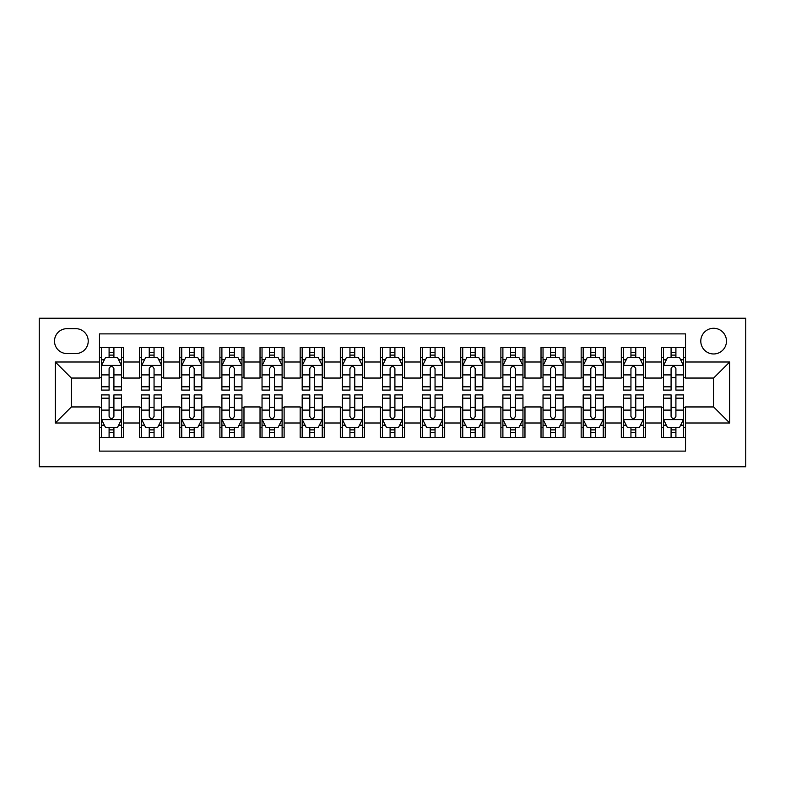 <?xml version="1.0" encoding="UTF-8"?>
<svg xmlns="http://www.w3.org/2000/svg" width="785" height="785" viewBox="0 0 785 785"><rect width="100%" height="100%" fill="white"/><g stroke="black" fill="none" stroke-linecap="round" stroke-linejoin="round"><path stroke-width="1.18" d="M713.634 328.277A12.845 12.845 0 0 0 700.789 341.122A12.845 12.845 0 0 0 713.634 353.966A12.845 12.845 0 0 0 726.478 341.122A12.845 12.845 0 0 0 713.634 328.277M39.25 466.761L745.75 466.761L745.75 318.239L39.25 318.239L39.25 466.761M685.54 347.343L661.451 347.343L661.451 361.993L645.398 361.993L645.398 378.046L661.451 378.046L661.451 361.993M645.398 361.993L645.398 347.343L621.308 347.343L621.308 361.993L605.255 361.993L605.255 378.046L621.308 378.046L621.308 361.993M605.255 361.993L605.255 347.343L581.165 347.343L581.165 361.993L565.112 361.993L565.112 378.046L581.165 378.046L581.165 361.993M565.112 361.993L565.112 347.343L541.022 347.343L541.022 361.993L524.969 361.993L524.969 378.046L541.022 378.046L541.022 361.993M524.969 361.993L524.969 347.343L500.879 347.343L500.879 361.993L484.826 361.993L484.826 378.046L500.879 378.046L500.879 361.993M484.826 361.993L484.826 347.343L460.746 347.343L460.746 361.993L444.683 361.993L444.683 378.046L460.746 378.046L460.746 361.993M444.683 361.993L444.683 347.343L420.603 347.343L420.603 361.993L404.54 361.993L404.54 378.046L420.603 378.046L420.603 361.993M404.54 361.993L404.54 347.343L380.46 347.343L380.46 361.993L364.397 361.993L364.397 378.046L380.46 378.046L380.46 361.993M364.397 361.993L364.397 347.343L340.317 347.343L340.317 361.993L324.254 361.993L324.254 378.046L340.317 378.046L340.317 361.993M324.254 361.993L324.254 347.343L300.174 347.343L300.174 361.993L284.121 361.993L284.121 378.046L300.174 378.046L300.174 361.993M284.121 361.993L284.121 347.343L260.031 347.343L260.031 361.993L243.978 361.993L243.978 378.046L260.031 378.046L260.031 361.993M243.978 361.993L243.978 347.343L219.888 347.343L219.888 361.993L203.835 361.993L203.835 378.046L219.888 378.046L219.888 361.993M203.835 361.993L203.835 347.343L179.745 347.343L179.745 361.993L163.692 361.993L163.692 378.046L179.745 378.046L179.745 361.993M163.692 361.993L163.692 347.343L139.602 347.343L139.602 378.046L123.549 378.046L123.549 347.343L99.459 347.343M99.459 437.657L123.549 437.657L123.549 406.954L139.602 406.954L139.602 437.657L163.692 437.657L163.692 406.954L179.745 406.954L179.745 423.007L163.692 423.007M179.745 423.007L179.745 437.657L203.835 437.657L203.835 406.954L219.888 406.954L219.888 423.007L203.835 423.007M219.888 423.007L219.888 437.657L243.978 437.657L243.978 406.954L260.031 406.954L260.031 423.007L243.978 423.007M260.031 423.007L260.031 437.657L284.121 437.657L284.121 406.954L300.174 406.954L300.174 423.007L284.121 423.007M300.174 423.007L300.174 437.657L324.254 437.657L324.254 406.954L340.317 406.954L340.317 423.007L324.254 423.007M340.317 423.007L340.317 437.657L364.397 437.657L364.397 406.954L380.46 406.954L380.46 423.007L364.397 423.007M380.46 423.007L380.46 437.657L404.54 437.657L404.54 406.954L420.603 406.954L420.603 423.007L404.54 423.007M420.603 423.007L420.603 437.657L444.683 437.657L444.683 406.954L460.746 406.954L460.746 423.007L444.683 423.007M460.746 423.007L460.746 437.657L484.826 437.657L484.826 406.954L500.879 406.954L500.879 423.007L484.826 423.007M500.879 423.007L500.879 437.657L524.969 437.657L524.969 406.954L541.022 406.954L541.022 423.007L524.969 423.007M541.022 423.007L541.022 437.657L565.112 437.657L565.112 406.954L581.165 406.954L581.165 423.007L565.112 423.007M581.165 423.007L581.165 437.657L605.255 437.657L605.255 406.954L621.308 406.954L621.308 423.007L605.255 423.007M621.308 423.007L621.308 437.657L645.398 437.657L645.398 406.954L661.451 406.954L661.451 423.007L645.398 423.007M66.951 353.564L75.782 353.564A12.442 12.442 0 0 0 88.224 341.122A12.442 12.442 0 0 0 75.782 328.67L66.951 328.67A12.442 12.442 0 0 0 54.508 341.122A12.442 12.442 0 0 0 66.951 353.564M685.54 361.993L685.54 333.89L99.459 333.89L99.459 378.046L71.366 378.046L71.366 406.954L99.459 406.954L99.459 451.11L685.54 451.11L685.54 406.954L713.634 406.954L713.634 378.046L685.54 378.046L685.54 361.993L729.697 361.993L729.697 423.007L685.54 423.007M99.459 423.007L55.303 423.007L55.303 361.993L99.459 361.993M661.451 423.007L661.451 437.657L685.54 437.657M99.459 357.371L101.471 357.371M109.095 357.371L113.913 357.371M121.538 357.371L123.549 357.371M99.459 377.644L101.471 377.644M109.095 377.644L113.913 377.644M121.538 377.644L123.549 377.644M99.459 407.356L101.471 407.356M109.095 407.356L113.913 407.356M121.538 407.356L123.549 407.356M99.459 427.629L101.471 427.629M109.095 427.629L113.913 427.629M121.538 427.629L123.549 427.629M139.602 377.644L141.614 377.644M149.238 377.644L154.056 377.644M161.681 377.644L163.692 377.644M139.602 357.371L141.614 357.371M149.238 357.371L154.056 357.371M161.681 357.371L163.692 357.371M139.602 407.356L141.614 407.356M149.238 407.356L154.056 407.356M161.681 407.356L163.692 407.356M139.602 427.629L141.614 427.629M149.238 427.629L154.056 427.629M161.681 427.629L163.692 427.629M179.745 407.356L181.757 407.356M189.381 407.356L194.199 407.356M201.823 407.356L203.835 407.356M179.745 427.629L181.757 427.629M189.381 427.629L194.199 427.629M201.823 427.629L203.835 427.629M179.745 357.371L181.757 357.371M189.381 357.371L194.199 357.371M201.823 357.371L203.835 357.371M179.745 377.644L181.757 377.644M189.381 377.644L194.199 377.644M201.823 377.644L203.835 377.644M219.888 407.356L221.9 407.356M229.524 407.356L234.342 407.356M241.966 407.356L243.978 407.356M219.888 427.629L221.9 427.629M229.524 427.629L234.342 427.629M241.966 427.629L243.978 427.629M219.888 357.371L221.9 357.371M229.524 357.371L234.342 357.371M241.966 357.371L243.978 357.371M219.888 377.644L221.9 377.644M229.524 377.644L234.342 377.644M241.966 377.644L243.978 377.644M260.031 407.356L262.043 407.356M269.667 407.356L274.485 407.356M282.109 407.356L284.121 407.356M260.031 427.629L262.043 427.629M269.667 427.629L274.485 427.629M282.109 427.629L284.121 427.629M260.031 357.371L262.043 357.371M269.667 357.371L274.485 357.371M282.109 357.371L284.121 357.371M260.031 377.644L262.043 377.644M269.667 377.644L274.485 377.644M282.109 377.644L284.121 377.644M300.174 407.356L302.176 407.356M309.81 407.356L314.628 407.356M322.252 407.356L324.254 407.356M300.174 427.629L302.176 427.629M309.81 427.629L314.628 427.629M322.252 427.629L324.254 427.629M300.174 357.371L302.176 357.371M309.81 357.371L314.628 357.371M322.252 357.371L324.254 357.371M300.174 377.644L302.176 377.644M309.81 377.644L314.628 377.644M322.252 377.644L324.254 377.644M340.317 407.356L342.319 407.356M349.953 407.356L354.771 407.356M362.395 407.356L364.397 407.356M340.317 427.629L342.319 427.629M349.953 427.629L354.771 427.629M362.395 427.629L364.397 427.629M340.317 357.371L342.319 357.371M349.953 357.371L354.771 357.371M362.395 357.371L364.397 357.371M340.317 377.644L342.319 377.644M349.953 377.644L354.771 377.644M362.395 377.644L364.397 377.644M380.46 407.356L382.462 407.356M390.096 407.356L394.904 407.356M402.538 407.356L404.54 407.356M380.46 427.629L382.462 427.629M390.096 427.629L394.904 427.629M402.538 427.629L404.54 427.629M380.46 357.371L382.462 357.371M390.096 357.371L394.904 357.371M402.538 357.371L404.54 357.371M380.46 377.644L382.462 377.644M390.096 377.644L394.904 377.644M402.538 377.644L404.54 377.644M420.603 407.356L422.605 407.356M430.229 407.356L435.047 407.356M442.681 407.356L444.683 407.356M420.603 427.629L422.605 427.629M430.229 427.629L435.047 427.629M442.681 427.629L444.683 427.629M420.603 357.371L422.605 357.371M430.229 357.371L435.047 357.371M442.681 357.371L444.683 357.371M420.603 377.644L422.605 377.644M430.229 377.644L435.047 377.644M442.681 377.644L444.683 377.644M460.746 407.356L462.748 407.356M470.372 407.356L475.19 407.356M482.824 407.356L484.826 407.356M460.746 427.629L462.748 427.629M470.372 427.629L475.19 427.629M482.824 427.629L484.826 427.629M460.746 357.371L462.748 357.371M470.372 357.371L475.19 357.371M482.824 357.371L484.826 357.371M460.746 377.644L462.748 377.644M470.372 377.644L475.19 377.644M482.824 377.644L484.826 377.644M500.879 407.356L502.891 407.356M510.515 407.356L515.333 407.356M522.957 407.356L524.969 407.356M500.879 427.629L502.891 427.629M510.515 427.629L515.333 427.629M522.957 427.629L524.969 427.629M500.879 357.371L502.891 357.371M510.515 357.371L515.333 357.371M522.957 357.371L524.969 357.371M500.879 377.644L502.891 377.644M510.515 377.644L515.333 377.644M522.957 377.644L524.969 377.644M541.022 407.356L543.034 407.356M550.658 407.356L555.476 407.356M563.1 407.356L565.112 407.356M541.022 427.629L543.034 427.629M550.658 427.629L555.476 427.629M563.1 427.629L565.112 427.629M541.022 357.371L543.034 357.371M550.658 357.371L555.476 357.371M563.1 357.371L565.112 357.371M541.022 377.644L543.034 377.644M550.658 377.644L555.476 377.644M563.1 377.644L565.112 377.644M581.165 407.356L583.177 407.356M590.801 407.356L595.619 407.356M603.243 407.356L605.255 407.356M581.165 427.629L583.177 427.629M590.801 427.629L595.619 427.629M603.243 427.629L605.255 427.629M581.165 357.371L583.177 357.371M590.801 357.371L595.619 357.371M603.243 357.371L605.255 357.371M581.165 377.644L583.177 377.644M590.801 377.644L595.619 377.644M603.243 377.644L605.255 377.644M621.308 407.356L623.319 407.356M630.944 407.356L635.762 407.356M643.386 407.356L645.398 407.356M621.308 427.629L623.319 427.629M630.944 427.629L635.762 427.629M643.386 427.629L645.398 427.629M621.308 357.371L623.319 357.371M630.944 357.371L635.762 357.371M643.386 357.371L645.398 357.371M621.308 377.644L623.319 377.644M630.944 377.644L635.762 377.644M643.386 377.644L645.398 377.644M661.451 407.356L663.462 407.356M671.087 407.356L675.905 407.356M683.529 407.356L685.54 407.356M661.451 427.629L663.462 427.629M671.087 427.629L675.905 427.629M683.529 427.629L685.54 427.629M661.451 357.371L663.462 357.371M671.087 357.371L675.905 357.371M683.529 357.371L685.54 357.371M661.451 377.644L663.462 377.644M671.087 377.644L675.905 377.644M683.529 377.644L685.54 377.644M71.366 378.046L55.303 361.993M71.366 406.954L55.303 423.007M729.697 361.993L713.634 378.046M729.697 423.007L713.634 406.954M113.913 352.563L109.095 352.563M121.538 386.819L113.913 386.819L113.913 390.096L121.538 390.096L121.538 365.604L117.524 357.577L105.484 357.577L101.471 365.604L101.471 390.096L109.095 390.096L109.095 386.819L101.471 386.819M101.471 365.604L101.471 347.343M121.538 365.604L121.538 347.343M109.095 357.577L109.095 347.343M113.913 347.343L113.913 357.577M113.913 386.819L113.913 368.616C112.314 365.525 110.705 365.525 109.095 368.616L109.095 386.819M109.095 432.437L113.913 432.437M101.471 398.181L109.095 398.181L109.095 394.904L101.471 394.904L101.471 419.396L105.484 427.423L117.524 427.423L121.538 419.396L121.538 394.904L113.913 394.904L113.913 398.181L121.538 398.181M121.538 419.396L121.538 437.657M101.471 419.396L101.471 437.657M113.913 427.423L113.913 437.657M109.095 437.657L109.095 427.423M109.095 398.181L109.095 416.384C110.705 419.475 112.304 419.475 113.913 416.384L113.913 398.181M154.056 352.563L149.238 352.563M161.681 386.819L154.056 386.819L154.056 390.096L161.681 390.096L161.681 365.604L157.667 357.577L145.627 357.577L141.614 365.604L141.614 390.096L149.238 390.096L149.238 386.819L141.614 386.819M141.614 365.604L141.614 347.343M161.681 365.604L161.681 347.343M149.238 357.577L149.238 347.343M154.056 347.343L154.056 357.577M154.056 386.819L154.056 368.616C152.457 365.525 150.848 365.525 149.238 368.616L149.238 386.819M194.199 352.563L189.381 352.563M201.823 386.819L194.199 386.819L194.199 390.096L201.823 390.096L201.823 365.604L197.81 357.577L185.77 357.577L181.757 365.604L181.757 390.096L189.381 390.096L189.381 386.819L181.757 386.819M181.757 365.604L181.757 347.343M201.823 365.604L201.823 347.343M189.381 357.577L189.381 347.343M194.199 347.343L194.199 357.577M194.199 386.819L194.199 368.616C192.59 365.525 190.99 365.525 189.381 368.616L189.381 386.819M234.342 352.563L229.524 352.563M241.966 386.819L234.342 386.819L234.342 390.096L241.966 390.096L241.966 365.604L237.953 357.577L225.913 357.577L221.9 365.604L221.9 390.096L229.524 390.096L229.524 386.819L221.9 386.819M221.9 365.604L221.9 347.343M241.966 365.604L241.966 347.343M229.524 357.577L229.524 347.343M234.342 347.343L234.342 357.577M234.342 386.819L234.342 368.616C232.733 365.525 231.133 365.525 229.524 368.616L229.524 386.819M274.485 352.563L269.667 352.563M282.109 386.819L274.485 386.819L274.485 390.096L282.109 390.096L282.109 365.604L278.096 357.577L266.056 357.577L262.043 365.604L262.043 390.096L269.667 390.096L269.667 386.819L262.043 386.819M262.043 365.604L262.043 347.343M282.109 365.604L282.109 347.343M269.667 357.577L269.667 347.343M274.485 347.343L274.485 357.577M274.485 386.819L274.485 368.616C272.876 365.525 271.276 365.525 269.667 368.616L269.667 386.819M149.238 432.437L154.056 432.437M141.614 398.181L149.238 398.181L149.238 394.904L141.614 394.904L141.614 419.396L145.627 427.423L157.667 427.423L161.681 419.396L161.681 394.904L154.056 394.904L154.056 398.181L161.681 398.181M161.681 419.396L161.681 437.657M141.614 419.396L141.614 437.657M154.056 427.423L154.056 437.657M149.238 437.657L149.238 427.423M149.238 398.181L149.238 416.384C150.848 419.475 152.447 419.475 154.056 416.384L154.056 398.181M189.381 432.437L194.199 432.437M181.757 398.181L189.381 398.181L189.381 394.904L181.757 394.904L181.757 419.396L185.77 427.423L197.81 427.423L201.823 419.396L201.823 394.904L194.199 394.904L194.199 398.181L201.823 398.181M201.823 419.396L201.823 437.657M181.757 419.396L181.757 437.657M194.199 427.423L194.199 437.657M189.381 437.657L189.381 427.423M189.381 398.181L189.381 416.384C190.981 419.475 192.59 419.475 194.199 416.384L194.199 398.181M229.524 432.437L234.342 432.437M221.9 398.181L229.524 398.181L229.524 394.904L221.9 394.904L221.9 419.396L225.913 427.423L237.953 427.423L241.966 419.396L241.966 394.904L234.342 394.904L234.342 398.181L241.966 398.181M241.966 419.396L241.966 437.657M221.9 419.396L221.9 437.657M234.342 427.423L234.342 437.657M229.524 437.657L229.524 427.423M229.524 398.181L229.524 416.384C231.124 419.475 232.733 419.475 234.342 416.384L234.342 398.181M269.667 432.437L274.485 432.437M262.043 398.181L269.667 398.181L269.667 394.904L262.043 394.904L262.043 419.396L266.056 427.423L278.096 427.423L282.109 419.396L282.109 394.904L274.485 394.904L274.485 398.181L282.109 398.181M282.109 419.396L282.109 437.657M262.043 419.396L262.043 437.657M274.485 427.423L274.485 437.657M269.667 437.657L269.667 427.423M269.667 398.181L269.667 416.384C271.267 419.475 272.876 419.475 274.485 416.384L274.485 398.181M314.628 352.563L309.81 352.563M322.252 386.819L314.628 386.819L314.628 390.096L322.252 390.096L322.252 365.604L318.239 357.577L306.199 357.577L302.176 365.604L302.176 390.096L309.81 390.096L309.81 386.819L302.176 386.819M302.176 365.604L302.176 347.343M322.252 365.604L322.252 347.343M309.81 357.577L309.81 347.343M314.628 347.343L314.628 357.577M314.628 386.819L314.628 368.616C313.019 365.525 311.419 365.525 309.81 368.616L309.81 386.819M309.81 432.437L314.628 432.437M302.176 398.181L309.81 398.181L309.81 394.904L302.176 394.904L302.176 419.396L306.199 427.423L318.239 427.423L322.252 419.396L322.252 394.904L314.628 394.904L314.628 398.181L322.252 398.181M322.252 419.396L322.252 437.657M302.176 419.396L302.176 437.657M314.628 427.423L314.628 437.657M309.81 437.657L309.81 427.423M309.81 398.181L309.81 416.384C311.409 419.475 313.019 419.475 314.628 416.384L314.628 398.181M354.771 352.563L349.953 352.563M362.395 386.819L354.771 386.819L354.771 390.096L362.395 390.096L362.395 365.604L358.382 357.577L346.332 357.577L342.319 365.604L342.319 390.096L349.953 390.096L349.953 386.819L342.319 386.819M342.319 365.604L342.319 347.343M362.395 365.604L362.395 347.343M349.953 357.577L349.953 347.343M354.771 347.343L354.771 357.577M354.771 386.819L354.771 368.616C353.162 365.525 351.552 365.525 349.953 368.616L349.953 386.819M349.953 432.437L354.771 432.437M342.319 398.181L349.953 398.181L349.953 394.904L342.319 394.904L342.319 419.396L346.332 427.423L358.382 427.423L362.395 419.396L362.395 394.904L354.771 394.904L354.771 398.181L362.395 398.181M362.395 419.396L362.395 437.657M342.319 419.396L342.319 437.657M354.771 427.423L354.771 437.657M349.953 437.657L349.953 427.423M349.953 398.181L349.953 416.384C351.552 419.475 353.162 419.475 354.771 416.384L354.771 398.181M394.904 352.563L390.096 352.563M402.538 386.819L394.904 386.819L394.904 390.096L402.538 390.096L402.538 365.604L398.525 357.577L386.475 357.577L382.462 365.604L382.462 390.096L390.096 390.096L390.096 386.819L382.462 386.819M382.462 365.604L382.462 347.343M402.538 365.604L402.538 347.343M390.096 357.577L390.096 347.343M394.904 347.343L394.904 357.577M394.904 386.819L394.904 368.616C393.305 365.525 391.695 365.525 390.096 368.616L390.096 386.819M390.096 432.437L394.904 432.437M382.462 398.181L390.096 398.181L390.096 394.904L382.462 394.904L382.462 419.396L386.475 427.423L398.525 427.423L402.538 419.396L402.538 394.904L394.904 394.904L394.904 398.181L402.538 398.181M402.538 419.396L402.538 437.657M382.462 419.396L382.462 437.657M394.904 427.423L394.904 437.657M390.096 437.657L390.096 427.423M390.096 398.181L390.096 416.384C391.695 419.475 393.305 419.475 394.904 416.384L394.904 398.181M435.047 352.563L430.229 352.563M442.681 386.819L435.047 386.819L435.047 390.096L442.681 390.096L442.681 365.604L438.668 357.577L426.618 357.577L422.605 365.604L422.605 390.096L430.229 390.096L430.229 386.819L422.605 386.819M422.605 365.604L422.605 347.343M442.681 365.604L442.681 347.343M430.229 357.577L430.229 347.343M435.047 347.343L435.047 357.577M435.047 386.819L435.047 368.616C433.448 365.525 431.838 365.525 430.229 368.616L430.229 386.819M430.229 432.437L435.047 432.437M422.605 398.181L430.229 398.181L430.229 394.904L422.605 394.904L422.605 419.396L426.618 427.423L438.668 427.423L442.681 419.396L442.681 394.904L435.047 394.904L435.047 398.181L442.681 398.181M442.681 419.396L442.681 437.657M422.605 419.396L422.605 437.657M435.047 427.423L435.047 437.657M430.229 437.657L430.229 427.423M430.229 398.181L430.229 416.384C431.838 419.475 433.448 419.475 435.047 416.384L435.047 398.181M475.19 352.563L470.372 352.563M482.824 386.819L475.19 386.819L475.19 390.096L482.824 390.096L482.824 365.604L478.801 357.577L466.761 357.577L462.748 365.604L462.748 390.096L470.372 390.096L470.372 386.819L462.748 386.819M462.748 365.604L462.748 347.343M482.824 365.604L482.824 347.343M470.372 357.577L470.372 347.343M475.19 347.343L475.19 357.577M475.19 386.819L475.19 368.616C473.59 365.525 471.981 365.525 470.372 368.616L470.372 386.819M470.372 432.437L475.19 432.437M462.748 398.181L470.372 398.181L470.372 394.904L462.748 394.904L462.748 419.396L466.761 427.423L478.801 427.423L482.824 419.396L482.824 394.904L475.19 394.904L475.19 398.181L482.824 398.181M482.824 419.396L482.824 437.657M462.748 419.396L462.748 437.657M475.19 427.423L475.19 437.657M470.372 437.657L470.372 427.423M470.372 398.181L470.372 416.384C471.981 419.475 473.581 419.475 475.19 416.384L475.19 398.181M515.333 352.563L510.515 352.563M522.957 386.819L515.333 386.819L515.333 390.096L522.957 390.096L522.957 365.604L518.944 357.577L506.904 357.577L502.891 365.604L502.891 390.096L510.515 390.096L510.515 386.819L502.891 386.819M502.891 365.604L502.891 347.343M522.957 365.604L522.957 347.343M510.515 357.577L510.515 347.343M515.333 347.343L515.333 357.577M515.333 386.819L515.333 368.616C513.733 365.525 512.124 365.525 510.515 368.616L510.515 386.819M510.515 432.437L515.333 432.437M502.891 398.181L510.515 398.181L510.515 394.904L502.891 394.904L502.891 419.396L506.904 427.423L518.944 427.423L522.957 419.396L522.957 394.904L515.333 394.904L515.333 398.181L522.957 398.181M522.957 419.396L522.957 437.657M502.891 419.396L502.891 437.657M515.333 427.423L515.333 437.657M510.515 437.657L510.515 427.423M510.515 398.181L510.515 416.384C512.124 419.475 513.724 419.475 515.333 416.384L515.333 398.181M555.476 352.563L550.658 352.563M563.1 386.819L555.476 386.819L555.476 390.096L563.1 390.096L563.1 365.604L559.087 357.577L547.047 357.577L543.034 365.604L543.034 390.096L550.658 390.096L550.658 386.819L543.034 386.819M543.034 365.604L543.034 347.343M563.1 365.604L563.1 347.343M550.658 357.577L550.658 347.343M555.476 347.343L555.476 357.577M555.476 386.819L555.476 368.616C553.876 365.525 552.267 365.525 550.658 368.616L550.658 386.819M550.658 432.437L555.476 432.437M543.034 398.181L550.658 398.181L550.658 394.904L543.034 394.904L543.034 419.396L547.047 427.423L559.087 427.423L563.1 419.396L563.1 394.904L555.476 394.904L555.476 398.181L563.1 398.181M563.1 419.396L563.1 437.657M543.034 419.396L543.034 437.657M555.476 427.423L555.476 437.657M550.658 437.657L550.658 427.423M550.658 398.181L550.658 416.384C552.267 419.475 553.867 419.475 555.476 416.384L555.476 398.181M595.619 352.563L590.801 352.563M603.243 386.819L595.619 386.819L595.619 390.096L603.243 390.096L603.243 365.604L599.23 357.577L587.19 357.577L583.177 365.604L583.177 390.096L590.801 390.096L590.801 386.819L583.177 386.819M583.177 365.604L583.177 347.343M603.243 365.604L603.243 347.343M590.801 357.577L590.801 347.343M595.619 347.343L595.619 357.577M595.619 386.819L595.619 368.616C594.019 365.525 592.41 365.525 590.801 368.616L590.801 386.819M590.801 432.437L595.619 432.437M583.177 398.181L590.801 398.181L590.801 394.904L583.177 394.904L583.177 419.396L587.19 427.423L599.23 427.423L603.243 419.396L603.243 394.904L595.619 394.904L595.619 398.181L603.243 398.181M603.243 419.396L603.243 437.657M583.177 419.396L583.177 437.657M595.619 427.423L595.619 437.657M590.801 437.657L590.801 427.423M590.801 398.181L590.801 416.384C592.41 419.475 594.01 419.475 595.619 416.384L595.619 398.181M635.762 352.563L630.944 352.563M643.386 386.819L635.762 386.819L635.762 390.096L643.386 390.096L643.386 365.604L639.373 357.577L627.333 357.577L623.319 365.604L623.319 390.096L630.944 390.096L630.944 386.819L623.319 386.819M623.319 365.604L623.319 347.343M643.386 365.604L643.386 347.343M630.944 357.577L630.944 347.343M635.762 347.343L635.762 357.577M635.762 386.819L635.762 368.616C634.152 365.525 632.553 365.525 630.944 368.616L630.944 386.819M630.944 432.437L635.762 432.437M623.319 398.181L630.944 398.181L630.944 394.904L623.319 394.904L623.319 419.396L627.333 427.423L639.373 427.423L643.386 419.396L643.386 394.904L635.762 394.904L635.762 398.181L643.386 398.181M643.386 419.396L643.386 437.657M623.319 419.396L623.319 437.657M635.762 427.423L635.762 437.657M630.944 437.657L630.944 427.423M630.944 398.181L630.944 416.384C632.543 419.475 634.152 419.475 635.762 416.384L635.762 398.181M675.905 352.563L671.087 352.563M683.529 386.819L675.905 386.819L675.905 390.096L683.529 390.096L683.529 365.604L679.516 357.577L667.476 357.577L663.462 365.604L663.462 390.096L671.087 390.096L671.087 386.819L663.462 386.819M663.462 365.604L663.462 347.343M683.529 365.604L683.529 347.343M671.087 357.577L671.087 347.343M675.905 347.343L675.905 357.577M675.905 386.819L675.905 368.616C674.295 365.525 672.696 365.525 671.087 368.616L671.087 386.819M671.087 432.437L675.905 432.437M663.462 398.181L671.087 398.181L671.087 394.904L663.462 394.904L663.462 419.396L667.476 427.423L679.516 427.423L683.529 419.396L683.529 394.904L675.905 394.904L675.905 398.181L683.529 398.181M683.529 419.396L683.529 437.657M663.462 419.396L663.462 437.657M675.905 427.423L675.905 437.657M671.087 437.657L671.087 427.423M671.087 398.181L671.087 416.384C672.686 419.475 674.295 419.475 675.905 416.384L675.905 398.181M139.602 423.007L123.549 423.007M139.602 361.993L123.549 361.993M121.439 365.408L101.569 365.408M101.471 359.785L104.376 359.785M118.633 359.785L121.538 359.785M109.095 374.906L101.471 374.906M121.538 374.906L113.913 374.906M113.913 355.114L109.095 355.114M101.569 419.592L121.439 419.592M121.538 425.215L118.633 425.215M104.376 425.215L101.471 425.215M113.913 410.094L121.538 410.094M101.471 410.094L109.095 410.094M109.095 429.886L113.913 429.886M161.582 365.408L141.712 365.408M141.614 359.785L144.518 359.785M158.776 359.785L161.681 359.785M149.238 374.906L141.614 374.906M161.681 374.906L154.056 374.906M154.056 355.114L149.238 355.114M201.725 365.408L181.855 365.408M181.757 359.785L184.661 359.785M198.919 359.785L201.823 359.785M189.381 374.906L181.757 374.906M201.823 374.906L194.199 374.906M194.199 355.114L189.381 355.114M241.868 365.408L221.998 365.408M221.9 359.785L224.804 359.785M239.062 359.785L241.966 359.785M229.524 374.906L221.9 374.906M241.966 374.906L234.342 374.906M234.342 355.114L229.524 355.114M282.011 365.408L262.141 365.408M262.043 359.785L264.947 359.785M279.195 359.785L282.109 359.785M269.667 374.906L262.043 374.906M282.109 374.906L274.485 374.906M274.485 355.114L269.667 355.114M141.712 419.592L161.582 419.592M161.681 425.215L158.776 425.215M144.518 425.215L141.614 425.215M154.056 410.094L161.681 410.094M141.614 410.094L149.238 410.094M149.238 429.886L154.056 429.886M181.855 419.592L201.725 419.592M201.823 425.215L198.919 425.215M184.661 425.215L181.757 425.215M194.199 410.094L201.823 410.094M181.757 410.094L189.381 410.094M189.381 429.886L194.199 429.886M221.998 419.592L241.868 419.592M241.966 425.215L239.062 425.215M224.804 425.215L221.9 425.215M234.342 410.094L241.966 410.094M221.9 410.094L229.524 410.094M229.524 429.886L234.342 429.886M262.141 419.592L282.011 419.592M282.109 425.215L279.195 425.215M264.947 425.215L262.043 425.215M274.485 410.094L282.109 410.094M262.043 410.094L269.667 410.094M269.667 429.886L274.485 429.886M322.154 365.408L302.284 365.408M302.176 359.785L305.09 359.785M319.338 359.785L322.252 359.785M309.81 374.906L302.176 374.906M322.252 374.906L314.628 374.906M314.628 355.114L309.81 355.114M302.284 419.592L322.154 419.592M322.252 425.215L319.338 425.215M305.09 425.215L302.176 425.215M314.628 410.094L322.252 410.094M302.176 410.094L309.81 410.094M309.81 429.886L314.628 429.886M362.297 365.408L342.427 365.408M342.319 359.785L345.233 359.785M359.481 359.785L362.395 359.785M349.953 374.906L342.319 374.906M362.395 374.906L354.771 374.906M354.771 355.114L349.953 355.114M342.427 419.592L362.297 419.592M362.395 425.215L359.481 425.215M345.233 425.215L342.319 425.215M354.771 410.094L362.395 410.094M342.319 410.094L349.953 410.094M349.953 429.886L354.771 429.886M402.44 365.408L382.57 365.408M382.462 359.785L385.376 359.785M399.624 359.785L402.538 359.785M390.096 374.906L382.462 374.906M402.538 374.906L394.904 374.906M394.904 355.114L390.096 355.114M382.56 419.592L402.43 419.592M402.538 425.215L399.624 425.215M385.376 425.215L382.462 425.215M394.904 410.094L402.538 410.094M382.462 410.094L390.096 410.094M390.096 429.886L394.904 429.886M442.573 365.408L422.703 365.408M422.605 359.785L425.519 359.785M439.767 359.785L442.681 359.785M430.229 374.906L422.605 374.906M442.681 374.906L435.047 374.906M435.047 355.114L430.229 355.114M422.703 419.592L442.573 419.592M442.681 425.215L439.767 425.215M425.519 425.215L422.605 425.215M435.047 410.094L442.681 410.094M422.605 410.094L430.229 410.094M430.229 429.886L435.047 429.886M482.716 365.408L462.846 365.408M462.748 359.785L465.662 359.785M479.91 359.785L482.824 359.785M470.372 374.906L462.748 374.906M482.824 374.906L475.19 374.906M475.19 355.114L470.372 355.114M462.846 419.592L482.716 419.592M482.824 425.215L479.91 425.215M465.662 425.215L462.748 425.215M475.19 410.094L482.824 410.094M462.748 410.094L470.372 410.094M470.372 429.886L475.19 429.886M522.859 365.408L502.989 365.408M502.891 359.785L505.805 359.785M520.053 359.785L522.957 359.785M510.515 374.906L502.891 374.906M522.957 374.906L515.333 374.906M515.333 355.114L510.515 355.114M502.989 419.592L522.859 419.592M522.957 425.215L520.053 425.215M505.805 425.215L502.891 425.215M515.333 410.094L522.957 410.094M502.891 410.094L510.515 410.094M510.515 429.886L515.333 429.886M563.002 365.408L543.132 365.408M543.034 359.785L545.938 359.785M560.196 359.785L563.1 359.785M550.658 374.906L543.034 374.906M563.1 374.906L555.476 374.906M555.476 355.114L550.658 355.114M543.132 419.592L563.002 419.592M563.1 425.215L560.196 425.215M545.938 425.215L543.034 425.215M555.476 410.094L563.1 410.094M543.034 410.094L550.658 410.094M550.658 429.886L555.476 429.886M603.145 365.408L583.275 365.408M583.177 359.785L586.081 359.785M600.339 359.785L603.243 359.785M590.801 374.906L583.177 374.906M603.243 374.906L595.619 374.906M595.619 355.114L590.801 355.114M583.275 419.592L603.145 419.592M603.243 425.215L600.339 425.215M586.081 425.215L583.177 425.215M595.619 410.094L603.243 410.094M583.177 410.094L590.801 410.094M590.801 429.886L595.619 429.886M643.288 365.408L623.418 365.408M623.319 359.785L626.224 359.785M640.481 359.785L643.386 359.785M630.944 374.906L623.319 374.906M643.386 374.906L635.762 374.906M635.762 355.114L630.944 355.114M623.418 419.592L643.288 419.592M643.386 425.215L640.481 425.215M626.224 425.215L623.319 425.215M635.762 410.094L643.386 410.094M623.319 410.094L630.944 410.094M630.944 429.886L635.762 429.886M683.431 365.408L663.56 365.408M663.462 359.785L666.367 359.785M680.624 359.785L683.529 359.785M671.087 374.906L663.462 374.906M683.529 374.906L675.905 374.906M675.905 355.114L671.087 355.114M663.56 419.592L683.431 419.592M683.529 425.215L680.624 425.215M666.367 425.215L663.462 425.215M675.905 410.094L683.529 410.094M663.462 410.094L671.087 410.094M671.087 429.886L675.905 429.886"/></g></svg>
